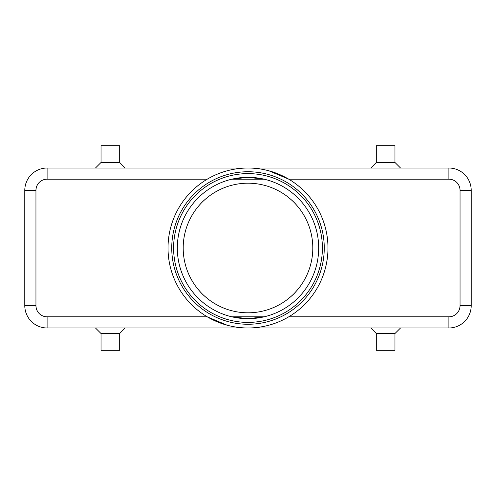 <?xml version="1.0" encoding="UTF-8"?>
<svg xmlns="http://www.w3.org/2000/svg" width="496" height="496" viewBox="0 0 496 496"><rect width="100%" height="100%" fill="white"/><g stroke="black" fill="none" stroke-linecap="round" stroke-linejoin="round"><path stroke-width="0.74" d="M231.892 179.18A70.68 70.68 0 0 1 264.108 179.18L248 177.32L231.892 179.18A70.68 70.68 0 0 0 231.892 316.82L248 318.68A70.68 70.68 0 0 1 231.892 316.82L264.108 316.82A70.68 70.68 0 0 1 248 318.68L264.108 316.82A70.68 70.68 0 0 0 264.108 179.18L231.892 179.18M471.2 305.66L471.2 190.34A22.32 22.32 0 0 0 448.88 168.02L47.12 168.02A22.32 22.32 0 0 0 24.8 190.34L24.8 305.66A22.32 22.32 0 0 0 47.12 327.98L448.88 327.98A22.32 22.32 0 0 0 471.2 305.66L460.04 305.66A11.16 11.16 0 0 1 448.88 316.82L288.753 316.82A79.98 79.98 0 0 0 288.753 179.18L448.88 179.18A11.16 11.16 0 0 1 460.04 190.34L460.04 305.66M394.94 333.56L394.94 350.3L376.34 350.3L376.34 333.56L394.94 333.56L400.52 327.98M119.66 333.56L101.06 333.56L101.06 350.3L119.66 350.3L119.66 333.56L125.24 327.98M376.34 162.44L394.94 162.44L394.94 145.7L376.34 145.7L376.34 162.44L370.76 168.02M101.06 162.44L101.06 145.7L119.66 145.7L119.66 162.44L101.06 162.44L95.48 168.02M248 312.802A64.802 64.802 0 0 1 183.198 248A64.802 64.802 0 0 1 248 183.198A64.802 64.802 0 0 1 312.802 248A64.802 64.802 0 0 1 248 312.802M268.838 170.779L288.753 179.18M225.37 171.287L227.162 170.779M227.162 325.221L207.247 316.82A79.98 79.98 0 0 1 207.247 179.18L47.12 179.18L47.12 168.02A22.32 22.32 0 0 0 31.335 174.555M270.63 324.713L268.838 325.221M248 168.02A79.98 79.98 0 0 1 327.98 248A79.98 79.98 0 0 1 248 327.98A79.98 79.98 0 0 1 168.02 248A79.98 79.98 0 0 1 248 168.02M248 324.26A76.26 76.26 0 0 1 171.74 248A76.26 76.26 0 0 1 248 171.74A76.26 76.26 0 0 1 324.26 248A76.26 76.26 0 0 1 248 324.26M248 322.4A74.4 74.4 0 0 1 173.6 248A74.4 74.4 0 0 1 248 173.6A74.4 74.4 0 0 1 322.4 248A74.4 74.4 0 0 1 248 322.4M31.335 321.445A22.32 22.32 0 0 0 47.12 327.98L47.12 316.82A11.16 11.16 0 0 1 35.96 305.66L24.8 305.66M448.88 316.82L448.88 327.98A22.32 22.32 0 0 0 464.665 321.445M464.665 174.555A22.32 22.32 0 0 0 448.88 168.02L448.88 179.18M471.2 190.34L460.04 190.34M35.96 305.66L35.96 190.34L24.8 190.34M207.247 316.82L47.12 316.82M35.96 190.34A11.16 11.16 0 0 1 47.12 179.18M119.66 162.44L125.24 168.02M400.52 168.02L394.94 162.44M95.48 327.98L101.06 333.56M376.34 333.56L370.76 327.98"/></g></svg>

